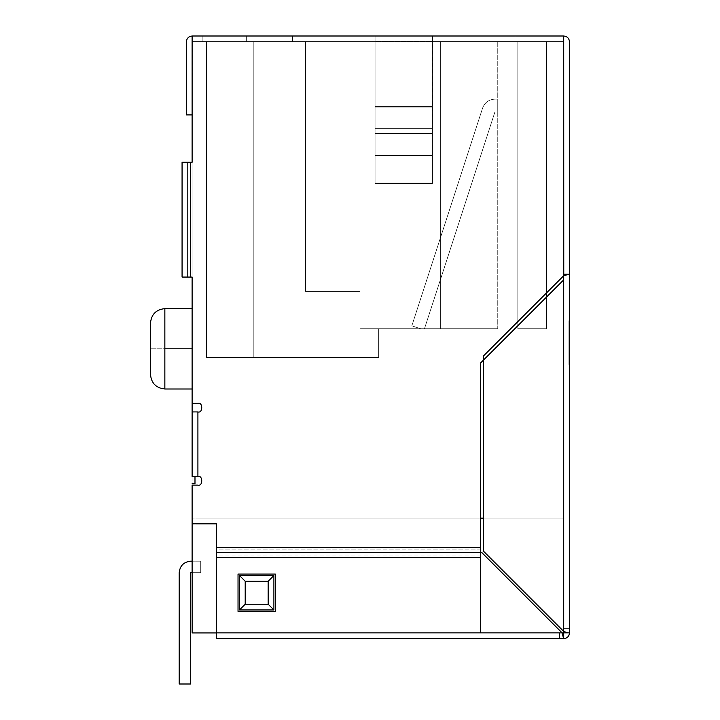 <?xml version="1.0" encoding="UTF-8"?>
<svg xmlns="http://www.w3.org/2000/svg" width="720" height="720" viewBox="0 0 720 720"><rect width="100%" height="100%" fill="white"/><g stroke="black" fill="none" stroke-linecap="round" stroke-linejoin="round"><path stroke-width="0.54" stroke-dasharray="3.6 2.7" d="M378.657 328.716L497.754 328.716L360 328.716L378.657 328.716L378.657 357.417L253.818 357.417L253.818 41.742L206.469 41.742L360 41.742L360 291.411L305.478 291.411L305.478 41.742L305.478 291.411L305.478 41.742L253.818 41.742L360 41.742L305.478 41.742L305.478 291.411L360 291.411L360 41.742L497.754 41.742L497.754 328.716L497.754 41.742L360 41.742L440.352 41.742L440.352 328.716L497.754 328.716L497.754 41.742L440.352 41.742L497.754 41.742L497.754 328.716L440.352 328.716L440.352 41.742L440.352 328.716L440.352 41.742L440.352 328.716L360 328.716L360 41.742L360 328.716L360 291.411L360 328.716L378.657 328.716L360 328.716L360 291.411L305.478 291.411L305.478 41.742L253.818 41.742L253.818 357.417L253.818 41.742L253.818 357.417L206.469 357.417L206.469 41.742L253.818 41.742L206.469 41.742L206.469 357.417L206.469 41.742L206.469 357.417L253.818 357.417L253.818 41.742L253.818 357.417L253.818 41.742L253.818 357.417L378.657 357.417L378.657 328.716M420.669 328.716L424.476 328.716L420.669 328.716L424.476 328.716L420.669 328.716L424.476 328.716L420.669 328.716L424.476 328.716L420.669 328.716L424.476 328.716L420.669 328.716L424.476 328.716L420.669 328.716L424.476 328.716L420.669 328.716L424.476 328.716L420.669 328.716L411.831 325.845L420.669 328.716L424.476 328.716L494.883 112.05L424.476 328.716L494.883 112.05L497.754 112.05L497.754 99.135L497.754 112.05L497.754 99.135L497.754 112.05L497.754 99.135L497.754 112.05L497.754 99.135L497.754 112.05L497.754 99.135L497.754 112.05L497.754 99.135L497.754 112.05L497.754 99.135L497.754 112.05L497.754 99.135L497.754 112.05L497.754 99.135L494.883 99.135C488.88 99.486 484.785 102.465 482.598 108.063L411.831 325.845L420.669 328.716L411.831 325.845L482.598 108.063C484.785 102.465 488.88 99.486 494.883 99.135L497.754 99.135L497.754 112.05L494.883 112.05L424.476 328.716L420.669 328.716L411.831 325.845L482.598 108.063L411.831 325.845L420.669 328.716L424.476 328.716L494.883 112.05L497.754 112.05L494.883 112.05L424.476 328.716L494.883 112.05L497.754 112.05L497.754 99.135L494.883 99.135C488.88 99.486 484.785 102.465 482.598 108.063C484.785 102.465 488.88 99.486 494.883 99.135L497.754 99.135L494.883 99.135C488.88 99.486 484.785 102.465 482.598 108.063L411.831 325.845L420.669 328.716L411.831 325.845L482.598 108.063C484.785 102.465 488.88 99.486 494.883 99.135L497.754 99.135L497.754 112.05L494.883 112.05L424.476 328.716L420.669 328.716L411.831 325.845L482.598 108.063L411.831 325.845L420.669 328.716L424.476 328.716L494.883 112.05L497.754 112.05L494.883 112.05L424.476 328.716L494.883 112.05L497.754 112.05L497.754 99.135L494.883 99.135C488.88 99.486 484.785 102.465 482.598 108.063C484.785 102.465 488.88 99.486 494.883 99.135L497.754 99.135L494.883 99.135C488.88 99.486 484.785 102.465 482.598 108.063L411.831 325.845L420.669 328.716L411.831 325.845L482.598 108.063C484.785 102.465 488.88 99.486 494.883 99.135L497.754 99.135L497.754 112.05L494.883 112.05L424.476 328.716L420.669 328.716L411.831 325.845L482.598 108.063L411.831 325.845L420.669 328.716L424.476 328.716L494.883 112.05L497.754 112.05L494.883 112.05L424.476 328.716L494.883 112.05L497.754 112.05L497.754 99.135L494.883 99.135C488.88 99.486 484.785 102.465 482.598 108.063C484.785 102.465 488.88 99.486 494.883 99.135L497.754 99.135L494.883 99.135C488.88 99.486 484.785 102.465 482.598 108.063L411.831 325.845L420.669 328.716L411.831 325.845L482.598 108.063C484.785 102.465 488.88 99.486 494.883 99.135L497.754 99.135L497.754 112.05L494.883 112.05L424.476 328.716L420.669 328.716L411.831 325.845L482.598 108.063L411.831 325.845L420.669 328.716L424.476 328.716L494.883 112.05L497.754 112.05L494.883 112.05L424.476 328.716L494.883 112.05L497.754 112.05L497.754 99.135L494.883 99.135C488.88 99.486 484.785 102.465 482.598 108.063C484.785 102.465 488.88 99.486 494.883 99.135L497.754 99.135L494.883 99.135C488.88 99.486 484.785 102.465 482.598 108.063L411.831 325.845L420.669 328.716L411.831 325.845L482.598 108.063C484.785 102.465 488.88 99.486 494.883 99.135L497.754 99.135L497.754 112.05L494.883 112.05L424.476 328.716L420.669 328.716L411.831 325.845L482.598 108.063L411.831 325.845L420.669 328.716L424.476 328.716L494.883 112.05L497.754 112.05L494.883 112.05L424.476 328.716L494.883 112.05L497.754 112.05L497.754 99.135L494.883 99.135C488.88 99.486 484.785 102.465 482.598 108.063C484.785 102.465 488.88 99.486 494.883 99.135L497.754 99.135L494.883 99.135C488.88 99.486 484.785 102.465 482.598 108.063L411.831 325.845L420.669 328.716L411.831 325.845L482.598 108.063C484.785 102.465 488.88 99.486 494.883 99.135L497.754 99.135L497.754 112.05L494.883 112.05L424.476 328.716L420.669 328.716L411.831 325.845L482.598 108.063L411.831 325.845L420.669 328.716L424.476 328.716L494.883 112.05L497.754 112.05L494.883 112.05L424.476 328.716L494.883 112.05L497.754 112.05L497.754 99.135L494.883 99.135C488.88 99.486 484.785 102.465 482.598 108.063C484.785 102.465 488.88 99.486 494.883 99.135L497.754 99.135L494.883 99.135C488.88 99.486 484.785 102.465 482.598 108.063L411.831 325.845L420.669 328.716L411.831 325.845L482.598 108.063C484.785 102.465 488.88 99.486 494.883 99.135L497.754 99.135L497.754 112.05L494.883 112.05L424.476 328.716L420.669 328.716L411.831 325.845L482.598 108.063L411.831 325.845L420.669 328.716L424.476 328.716L494.883 112.05L497.754 112.05L494.883 112.05L424.476 328.716L494.883 112.05L497.754 112.05L497.754 99.135L494.883 99.135C488.88 99.486 484.785 102.465 482.598 108.063C484.785 102.465 488.88 99.486 494.883 99.135L497.754 99.135L494.883 99.135C488.88 99.486 484.785 102.465 482.598 108.063L411.831 325.845L420.669 328.716L411.831 325.845L482.598 108.063C484.785 102.465 488.88 99.486 494.883 99.135L497.754 99.135L497.754 112.05L494.883 112.05L424.476 328.716L420.669 328.716M194.985 572.652L194.985 632.916L194.985 518.13L194.985 572.652L194.985 561.177L194.985 572.652L194.985 561.177L194.985 572.652L194.985 561.177L194.985 572.652L190.683 572.652L190.683 684L179.199 684L190.683 684L179.199 684L179.199 572.652C179.937 565.731 183.762 561.906 190.683 561.177L200.727 561.177L192.114 561.177L194.985 561.177L192.114 561.177L194.985 561.177L192.114 561.177L194.985 561.177L192.114 561.177L194.985 561.177L192.114 561.177L194.985 561.177L192.114 561.177L192.114 518.13L192.114 632.916L192.114 485.127L192.114 632.916L563.76 632.916L216.513 632.916L563.76 632.916L563.697 36L192.114 36L192.114 518.13L480.42 518.13L192.114 518.13L192.114 483.687L194.985 483.687L194.985 411.939L194.985 476.514L194.985 411.939L192.114 411.939L194.985 411.939L192.114 411.939L192.114 41.742L192.114 403.335L192.114 41.742L563.76 41.742L192.114 41.742L563.76 41.742L563.76 632.916L563.76 41.742L192.114 41.742L192.114 36L192.114 162.27L190.683 162.27L190.683 277.065L192.114 277.065L192.114 403.335L197.91 403.335C203.022 401.805 203.022 413.469 197.91 411.939L197.91 476.514C203.022 474.984 203.022 486.657 197.91 485.127L192.114 485.127L192.114 523.863L192.114 518.13L192.114 523.863L216.513 523.863L216.513 632.916L216.513 523.863L216.513 547.425L480.42 547.425L480.42 363.159L563.643 279.936L563.643 41.796L192.114 41.796L563.643 41.796L563.643 279.936L480.42 363.159L480.42 547.56L480.42 363.159L480.42 547.425L216.513 547.425L216.513 523.863L192.114 523.863L192.114 485.127L197.91 485.127C203.022 486.657 203.022 474.984 197.91 476.514L197.91 411.939C203.022 413.469 203.022 401.805 197.91 403.335L192.114 403.335L192.114 277.065L190.683 277.065L190.683 162.27L192.114 162.27L192.114 41.796L563.643 41.796L563.643 279.936L480.42 363.159L563.643 279.936L563.697 36C567.198 36.369 569.124 38.304 569.493 41.796L569.493 274.14L569.493 41.796C569.124 38.304 567.198 36.369 563.697 36L563.76 518.13L192.114 518.13L563.76 518.13L192.114 518.13L563.76 518.13L192.114 518.13L563.76 518.13L563.76 632.916L192.114 632.916L194.985 632.916L192.114 632.916L192.114 518.13L194.985 518.13L194.985 561.177L192.114 561.177L194.985 561.177L194.985 518.13L192.114 518.13L194.985 518.13L192.114 518.13L192.114 632.916L194.985 632.916L194.985 518.13L194.985 632.916L192.114 632.916L192.114 518.13L194.985 518.13L192.114 518.13L194.985 518.13L192.114 518.13L192.114 561.177L190.683 561.177L194.985 561.177L194.985 572.652L194.985 561.177L190.683 561.177C183.762 561.906 179.937 565.731 179.199 572.652L179.199 684L190.683 684L190.683 572.652L190.683 684L190.683 572.652L194.985 572.652L190.683 572.652L194.985 572.652L190.683 572.652L190.683 684L179.199 684L179.199 572.652L179.199 684L190.683 684L179.199 684L179.199 572.652C179.937 565.731 183.762 561.906 190.683 561.177C183.762 561.906 179.937 565.731 179.199 572.652C179.937 565.731 183.762 561.906 190.683 561.177L194.985 561.177L194.985 572.652L194.985 561.177L190.683 561.177C183.762 561.906 179.937 565.731 179.199 572.652L179.199 684L190.683 684L190.683 572.652L190.683 684L190.683 572.652L194.985 572.652L190.683 572.652L194.985 572.652L190.683 572.652L190.683 684L179.199 684L179.199 572.652L179.199 684L190.683 684L179.199 684L179.199 572.652C179.937 565.731 183.762 561.906 190.683 561.177C183.762 561.906 179.937 565.731 179.199 572.652C179.937 565.731 183.762 561.906 190.683 561.177L194.985 561.177L194.985 572.652L194.985 561.177L190.683 561.177C183.762 561.906 179.937 565.731 179.199 572.652L179.199 684L190.683 684L190.683 572.652L190.683 684L190.683 572.652L194.985 572.652L190.683 572.652L194.985 572.652L190.683 572.652L190.683 684L179.199 684L179.199 572.652L179.199 684L190.683 684L179.199 684L179.199 572.652C179.937 565.731 183.762 561.906 190.683 561.177C183.762 561.906 179.937 565.731 179.199 572.652C179.937 565.731 183.762 561.906 190.683 561.177L194.985 561.177L194.985 572.652L194.985 561.177L190.683 561.177C183.762 561.906 179.937 565.731 179.199 572.652L179.199 684L190.683 684L190.683 572.652L190.683 684L190.683 572.652L194.985 572.652L190.683 572.652L194.985 572.652L190.683 572.652L190.683 684L179.199 684L179.199 572.652L179.199 684L190.683 684L179.199 684L179.199 572.652C179.937 565.731 183.762 561.906 190.683 561.177C183.762 561.906 179.937 565.731 179.199 572.652C179.937 565.731 183.762 561.906 190.683 561.177L194.985 561.177L194.985 572.652L194.985 561.177L190.683 561.177C183.762 561.906 179.937 565.731 179.199 572.652L179.199 684L190.683 684L190.683 572.652L190.683 684L190.683 572.652L194.985 572.652L190.683 572.652L194.985 572.652L190.683 572.652L190.683 684L179.199 684L179.199 572.652L179.199 684L190.683 684L179.199 684L179.199 572.652C179.937 565.731 183.762 561.906 190.683 561.177C183.762 561.906 179.937 565.731 179.199 572.652C179.937 565.731 183.762 561.906 190.683 561.177L194.985 561.177L194.985 572.652L194.985 561.177L190.683 561.177C183.762 561.906 179.937 565.731 179.199 572.652L179.199 684L190.683 684L190.683 572.652L190.683 684L190.683 572.652L194.985 572.652L190.683 572.652L194.985 572.652L190.683 572.652L190.683 684L179.199 684L179.199 572.652L179.199 684L190.683 684L179.199 684L179.199 572.652C179.937 565.731 183.762 561.906 190.683 561.177C183.762 561.906 179.937 565.731 179.199 572.652C179.937 565.731 183.762 561.906 190.683 561.177L194.985 561.177L194.985 572.652L194.985 561.177L190.683 561.177C183.762 561.906 179.937 565.731 179.199 572.652L179.199 684L190.683 684L190.683 572.652L190.683 684L190.683 572.652L194.985 572.652L190.683 572.652L194.985 572.652L190.683 572.652L190.683 684L179.199 684L179.199 572.652L179.199 684L190.683 684L190.683 572.652L194.985 572.652L194.985 561.177L194.985 572.652L192.114 572.652L200.727 572.652L194.985 572.652L200.727 572.652L200.727 561.177L190.683 561.177C183.762 561.906 179.937 565.731 179.199 572.652C179.937 565.731 183.762 561.906 190.683 561.177L194.985 561.177L194.985 572.652L194.985 561.177L200.727 561.177L200.727 572.652L194.985 572.652L200.727 572.652L200.727 561.177L200.727 572.652L194.985 572.652L200.727 572.652L200.727 561.177L194.985 561.177L194.985 572.652L194.985 561.177L200.727 561.177L200.727 572.652L194.985 572.652M192.114 476.514L192.114 411.939L194.985 411.939L194.985 483.687L192.114 483.687L192.114 411.939L194.985 411.939L194.985 483.687L192.114 483.687L194.985 483.687L194.985 411.939L192.114 411.939L194.985 411.939L192.114 411.939L192.114 476.514L197.91 476.514L197.91 411.939C203.022 413.469 203.022 401.805 197.91 403.335L192.114 403.335L192.114 277.065L192.114 403.335L192.114 277.065L190.683 277.065L190.683 162.27L192.114 162.27L192.114 36L192.114 41.742L192.114 36L192.114 41.742L563.643 41.742L192.114 41.742L192.114 162.27L192.114 41.796L192.114 162.27L182.07 162.27L182.07 277.065L192.114 277.065L192.114 403.335L197.91 403.335C203.022 401.805 203.022 413.469 197.91 411.939C203.022 413.469 203.022 401.805 197.91 403.335C203.022 401.805 203.022 413.469 197.91 411.939L192.114 411.939L197.91 411.939L197.91 476.514C203.022 474.984 203.022 486.657 197.91 485.127C203.022 486.657 203.022 474.984 197.91 476.514L192.114 476.514L192.114 411.939L192.114 476.514L197.856 476.514L197.856 411.939L197.856 476.514L197.856 411.939L192.114 411.939L192.114 476.514L192.114 411.939L197.91 411.939L197.91 476.514L192.114 476.514L197.91 476.514L197.91 411.939L192.114 411.939L192.114 476.514L192.114 411.939L197.856 411.939L197.856 476.514L197.856 411.939L197.856 476.514L192.114 476.514M192.114 348.804L192.114 388.989L192.114 308.628L192.114 388.989L192.114 308.628L192.114 388.989L192.114 348.804L192.114 388.989L192.114 348.804L164.853 348.804L164.853 388.989L164.853 308.628L164.853 348.804L164.853 308.628L164.853 348.804L192.114 348.804L192.114 308.628L192.114 388.989L192.114 348.804M546.534 41.742L517.842 41.742L546.534 41.742L517.842 41.742L546.534 41.742L546.534 328.716L546.534 41.742L546.534 328.716L517.842 328.716L517.842 41.742L546.534 41.742L517.842 41.742L517.842 328.716L517.842 41.742L517.842 328.716L546.534 328.716L546.534 41.742L517.842 41.742L517.842 328.716L546.534 328.716L517.842 328.716L517.842 41.742L517.842 328.716L546.534 328.716L546.534 41.742L546.534 328.716L546.534 41.742L546.534 328.716L517.842 328.716L517.842 41.742L546.534 41.742M305.478 291.411L305.478 41.742L305.478 291.411L360 291.411L360 41.742L305.478 41.742L305.478 291.411L360 291.411L360 328.716L360 41.742L360 291.411L305.478 291.411M440.352 41.742L360 41.742L360 328.716L440.352 328.716L440.352 41.742M517.842 328.716L546.534 328.716L517.842 328.716M378.657 357.417L206.469 357.417L378.657 357.417M150.507 348.804L150.507 374.634L150.507 322.983L150.507 374.634L150.507 322.983L150.507 348.804L150.507 322.983L150.507 348.804L164.853 348.804L164.853 388.989L164.853 308.628L164.853 388.989L164.853 348.804L164.853 388.989L164.853 348.804L150.507 348.804L150.507 374.634L150.507 348.804L164.853 348.804L164.853 388.989L164.853 308.628L164.853 348.804L150.507 348.804M192.114 483.687L194.985 483.687L194.985 411.939L194.985 483.687L192.114 483.687M179.199 684L179.199 572.652C179.937 565.731 183.762 561.906 190.683 561.177C183.762 561.906 179.937 565.731 179.199 572.652L179.199 684M200.727 572.652L200.727 561.177L200.727 572.652M482.598 108.063L411.831 325.845L482.598 108.063C484.785 102.465 488.88 99.486 494.883 99.135C488.88 99.486 484.785 102.465 482.598 108.063M497.754 99.135L494.883 99.135L497.754 99.135M497.754 112.05L494.883 112.05L497.754 112.05M563.742 274.194L567.801 274.194L563.697 275.724L563.697 631.386L567.675 632.862L563.697 631.386L563.697 275.724L483.399 356.022L483.399 551.088L563.697 631.386L563.697 275.724L563.697 631.386L483.399 551.088L563.697 631.386L483.399 551.088L483.399 356.022L563.697 275.724L483.399 356.022L483.399 551.088L483.399 356.022L563.697 275.724L569.493 274.194L563.742 274.194L569.493 274.194L569.493 632.862L567.675 632.862L569.493 632.862L569.493 628.65L569.493 632.862L563.742 632.862L569.493 632.862L563.76 632.862L563.76 628.65L569.493 628.65L569.493 632.862L563.76 632.862L563.76 628.65L569.493 628.65L569.493 632.862L569.493 274.14L563.76 274.14L569.493 274.14L563.76 274.14L569.493 274.14L563.76 274.14L569.493 274.14L563.76 274.194L563.76 632.862L563.76 274.194L569.493 274.194L563.742 274.194L563.76 632.862L563.76 274.194L563.697 275.724L483.399 356.022L563.697 275.724L563.697 631.386L483.399 551.088L563.697 631.386L563.76 274.14M569.205 438.912L569.493 425.826L569.493 453.168L569.493 424.926L569.493 449.748M569.205 445.437L569.493 425.016L569.493 445.437M569.493 550.791L569.205 573.75L569.493 550.791M569.205 320.679L569.205 364.455L569.493 320.679M569.493 504.729L569.205 573.606L569.493 504.729M480.42 552.564L480.42 632.916L480.42 547.56L216.513 547.56L216.513 523.863L192.114 523.863L192.114 485.127L192.114 523.863L192.114 485.127L197.91 485.127L192.114 485.127L192.114 523.863L216.513 523.863L216.513 632.916L216.513 552.564L216.513 555.039L480.42 555.039L480.42 552.564M375.066 41.292L375.066 183.591L375.066 36L375.066 41.742L375.066 36L375.012 41.742L292.563 41.742L292.563 36L375.012 36L375.012 41.742L375.066 36L202.158 36L432.522 36L432.459 183.591L432.459 41.796L375.066 41.796L375.066 107.073L432.459 107.073L432.459 36L432.459 41.742L432.459 36L432.522 41.742L514.971 41.742L514.971 36L375.066 36L375.066 41.742L514.971 41.742L375.012 41.742L432.459 41.796L432.459 107.073L375.066 107.073L375.066 41.796L375.066 183.591L375.066 41.292L375.066 106.578L432.459 106.578L432.459 41.292L375.066 41.292L432.459 41.292L432.459 36L375.066 36L375.066 41.292L432.459 41.292L432.459 36L432.459 41.796L375.066 41.796L432.459 41.742L432.459 133.524L375.066 133.524L375.066 107.073L432.459 107.073L432.459 183.591L432.459 155.061L375.066 155.061L375.066 183.087L432.459 183.087L375.066 183.087L375.066 183.591L432.459 183.591L375.066 183.591L375.066 155.565L432.459 155.565L375.066 155.565L375.066 133.524L432.459 133.524L432.459 183.591L432.459 106.578L375.066 106.578L375.066 128.619L432.459 128.619L375.066 128.619L375.066 155.061L432.459 155.061L432.459 41.292L432.459 106.578L375.066 106.578L375.066 36L432.459 36L432.459 41.292L375.066 41.292M563.643 36L563.643 41.796L192.114 41.796L563.643 41.742L563.643 36L563.643 279.936L563.643 41.796L192.114 41.796L192.114 36L563.643 36M375.012 41.742L202.158 41.742L375.012 41.742L375.012 36L246.645 36L246.645 41.742L292.563 41.742L292.563 36L292.563 41.742L292.563 36L292.563 41.742L375.012 41.742L375.012 36L375.012 41.742M514.971 41.742L514.971 36L514.971 41.742L432.522 41.742L432.522 36L514.971 36L514.971 41.742M292.563 41.742L292.563 36L292.563 41.742L246.645 41.742L246.645 36L292.563 36L292.563 41.742M246.645 41.742L246.645 36L246.645 41.742L202.158 41.742L202.158 36L246.645 36L246.645 41.742L246.645 36L202.158 36L202.158 41.742L202.158 36L202.158 41.742L246.645 41.742L246.645 36L246.645 41.742M483.399 551.088L483.399 356.022L483.399 551.088M563.697 631.386L563.742 632.862L563.697 631.386M567.675 632.862L563.742 632.862L569.493 632.862L569.493 628.65L563.76 628.65L569.493 628.65L563.76 628.65L563.76 632.862L569.493 632.862L569.493 628.65L563.76 628.65L569.493 628.65L563.76 628.65L563.697 638.658C567.216 638.316 569.151 636.381 569.493 632.862L563.76 632.862L569.493 632.862C569.151 636.381 567.216 638.316 563.697 638.658L563.697 632.916L569.493 632.862C569.151 636.381 567.216 638.316 563.697 638.658C567.216 638.316 569.151 636.381 569.493 632.862L569.385 633.969L569.493 632.862L563.76 632.862L563.697 638.658L559.494 638.658L559.494 632.916L559.494 638.658L559.494 632.916L559.494 638.658L559.494 632.916L563.697 632.916L559.494 632.916L559.494 638.658L563.697 638.658L559.494 638.658L563.697 638.658L559.494 638.658L563.697 638.658L563.697 632.916L559.494 632.916L563.697 632.916L563.643 636.957L562.104 632.862L481.815 552.564L562.104 632.862L481.815 552.564L562.104 632.862L563.643 632.898L563.643 638.658L563.643 632.916L216.513 632.916L480.42 632.916L480.42 547.425L480.42 557.532L216.513 557.532L216.513 632.916L480.42 632.916L216.513 632.916L216.513 557.532L480.42 557.532L480.42 632.916L216.513 632.916L480.42 632.916L480.42 557.532L216.513 557.532L216.513 547.56L480.42 547.56L480.42 550.053L216.513 550.053L480.42 550.053L480.42 557.532L480.42 555.039L216.513 555.039L216.513 557.532L480.42 557.532L216.513 557.532L216.513 632.916L480.42 632.916L216.513 632.916L216.513 557.532L480.42 557.532L480.42 632.916L216.513 632.916L216.513 552.564L481.815 552.564L216.513 552.564L481.815 552.564L562.104 632.862L216.513 632.862L216.513 552.564L481.815 552.564L216.513 552.564L216.513 632.862L562.104 632.862L216.513 632.862L562.104 632.862L481.815 552.564L216.513 552.564L216.513 632.916L563.643 632.916L216.513 632.916L562.104 632.862L216.513 632.862L216.513 552.564L216.513 638.658L216.513 632.862L563.697 632.916L559.494 632.916L563.697 632.916L559.494 632.916L559.494 638.658L563.697 638.658L563.697 632.916L563.643 638.658L563.643 632.898L562.104 632.862L563.643 638.658L216.513 638.658L563.697 638.658L559.494 638.658L559.494 632.916L563.697 632.916L563.697 638.658L563.697 632.916L569.493 632.862C569.124 636.354 567.198 638.289 563.697 638.658L563.697 632.916L563.697 638.658L564.813 638.55L563.697 638.658L563.76 632.862L563.697 638.658C567.216 638.316 569.151 636.381 569.493 632.862L563.76 632.862M563.643 279.936L480.42 363.159L563.643 279.936M480.42 363.159L480.42 547.425L480.42 363.159M216.513 523.863L192.114 523.863L216.513 523.863M563.643 41.742L192.114 41.796L563.643 41.742M187.812 277.065L187.812 162.27L187.812 277.065L182.07 277.065L182.07 162.27L190.683 162.27L190.683 277.065L182.07 277.065L187.812 277.065L187.812 162.27L182.07 162.27L190.683 162.27L187.812 162.27L187.812 277.065L182.07 277.065L182.07 162.27L182.07 277.065L182.07 162.27L187.812 162.27L187.812 277.065L187.812 162.27L192.114 162.27L182.07 162.27L182.07 277.065L192.114 277.065L190.683 277.065L190.683 162.27L190.683 277.065L187.812 277.065M197.91 485.127L192.114 485.127L197.91 485.127C203.022 486.657 203.022 474.984 197.91 476.514L197.856 411.939L197.91 476.514M192.114 36L192.114 114.921L186.381 114.921L186.381 41.796C186.75 38.304 188.676 36.369 192.177 36L192.114 36M192.114 114.921L192.177 36C188.676 36.369 186.75 38.304 186.381 41.796L186.381 114.921L192.114 114.921L192.114 41.796L192.114 114.921M432.522 36L432.522 41.742L432.522 36M432.459 41.796L375.066 41.742L432.459 41.796M375.066 183.087L375.066 155.061L432.459 155.061L432.459 183.087L375.066 183.087L432.459 183.087L432.459 183.591L375.066 183.591L375.066 183.087M432.459 155.565L375.066 155.565L375.066 183.591L432.459 183.591L432.459 107.073L375.066 107.073L375.066 133.524L432.459 133.524L375.066 133.524L375.066 155.565L432.459 155.565M375.066 106.578L432.459 106.578L432.459 128.619L375.066 128.619L375.066 106.578M432.459 155.061L375.066 155.061L375.066 128.619L432.459 128.619L432.459 155.061M569.493 535.059L569.205 522.144L569.493 535.059M569.205 550.647L569.205 504.729L569.205 550.647M569.205 535.059L569.205 522.144L569.205 535.059M569.493 343.962L569.493 356.445M569.493 364.455L569.205 307.062L569.205 364.455M569.205 570.546L569.205 565.551M569.493 565.551L569.493 570.546M569.493 563.544L569.205 549.576L569.493 563.544M569.493 568.836L569.493 569.304M569.205 549.576L569.205 547.173M569.205 569.304L569.205 549.72M569.493 571.923L569.493 571.383M569.205 571.383L569.205 568.836M569.205 546.732L569.205 571.923M569.205 569.538L569.493 549.666M569.493 561.564L569.493 572.418L569.493 561.564M569.205 545.553L569.205 561.564L569.205 545.553M569.493 572.661L569.493 573.75L569.493 572.661M569.205 549.666L569.205 569.835M569.205 442.593L569.493 427.788L569.493 448.515C569.493 451.557 569.493 451.557 569.493 448.515L569.205 425.826L569.205 448.515C569.205 451.557 569.205 451.557 569.205 448.515L569.205 425.016L569.205 453.168L569.205 425.016L569.205 453.168L569.205 427.005L569.205 451.152L569.493 438.912M569.205 443.268L569.205 430.524L569.205 443.268M569.493 443.268L569.493 430.524L569.493 443.268M569.493 426.384L569.493 442.593M569.205 441.081L569.205 426.384L569.205 441.081M569.205 451.953L569.205 426.384M569.205 449.748L569.205 451.809M569.493 451.152L569.205 427.059M569.205 451.971L569.205 448.515C569.205 451.557 569.205 451.557 569.205 448.515L569.205 427.788L569.205 448.515C569.205 451.557 569.205 451.557 569.205 448.515L569.205 425.826L569.205 448.515C569.205 451.557 569.205 451.557 569.205 448.515C569.205 451.557 569.205 451.557 569.205 448.515L569.205 451.152M569.205 429.039L569.205 435.294L569.493 429.039M569.493 440.982L569.493 450.027L569.205 440.982M569.493 427.059L569.493 448.515C569.493 451.557 569.493 451.557 569.493 448.515C569.493 451.557 569.493 451.557 569.493 448.515C569.493 451.557 569.493 451.557 569.493 448.515L569.493 425.826L569.493 448.515C569.493 451.557 569.493 451.557 569.493 448.515L569.493 451.971M569.205 426.555L569.205 425.826M569.493 425.826L569.493 426.555M569.205 439.299L569.205 450.738M569.205 447.273L569.205 432.639M569.493 453.168L569.205 427.167L569.205 453.168M268.164 604.224L245.205 604.224L245.205 581.265L268.164 581.265L268.164 604.224L268.164 581.265L245.205 581.265L245.205 604.224L245.205 581.265L268.164 581.265L268.164 604.224L245.205 604.224L268.164 604.224L268.164 581.265L245.205 581.265L245.205 604.224L239.472 609.957L273.906 609.957L273.906 575.523L239.472 575.523L239.472 609.957L239.472 575.523L245.205 581.265L239.472 575.523L273.906 575.523L268.164 581.265L273.906 575.523L273.906 609.957L268.164 604.224L273.906 609.957L239.472 609.957L245.205 604.224L268.164 604.224L268.164 581.265L245.205 581.265L245.205 604.224L268.164 604.224L245.205 604.224L245.205 581.265L268.164 581.265L268.164 604.224L273.906 609.957L239.472 609.957L239.472 575.523L273.906 575.523L273.906 609.957L273.906 575.523L239.472 575.523L239.472 609.957L273.906 609.957L239.472 609.957L239.472 575.523L273.906 575.523L273.906 609.957L273.906 575.523L239.472 575.523L239.472 609.957L273.906 609.957L239.472 609.957L239.472 575.523L245.205 581.265L245.205 604.224L239.472 609.957L245.205 604.224L268.164 604.224L268.164 581.265L245.205 581.265L239.472 575.523L273.906 575.523L268.164 581.265L273.906 575.523L273.906 609.957L268.164 604.224L245.205 604.224L245.205 581.265L239.472 575.523L239.472 609.957L245.205 604.224L239.472 609.957L273.906 609.957L268.164 604.224L273.906 609.957L273.906 575.523L239.472 575.523L245.205 581.265L268.164 581.265L273.906 575.523L268.164 581.265L268.164 604.224M480.42 547.425L480.42 555.003L216.513 555.003L216.513 547.425L480.42 547.425L216.513 547.425L216.513 549.954L480.42 549.954L480.42 547.425M216.513 557.532L480.42 557.532L480.42 549.954L216.513 549.954L216.513 557.532L216.513 555.003L480.42 555.003L480.42 557.532L216.513 557.532M275.337 611.397L238.032 611.397L275.337 611.397L275.337 574.083L275.337 611.397L275.337 574.083L238.032 574.083L275.337 574.083L238.032 574.083L238.032 611.397L238.032 574.083L238.032 611.397L275.337 611.397L275.337 574.083L238.032 574.083L238.032 611.397L275.337 611.397L238.032 611.397L238.032 574.083L275.337 574.083L275.337 611.397M563.643 638.658L563.643 632.916L563.643 638.658M569.061 635.058L568.521 636.066L569.061 635.058M566.91 637.686L565.893 638.226L566.91 637.686M569.493 632.862C569.151 636.381 567.216 638.316 563.697 638.658C567.198 638.289 569.124 636.354 569.493 632.862M164.853 388.989L192.114 388.989M164.853 308.628L192.114 308.628"/><path stroke-width="1.08" d="M192.114 632.916L192.114 523.863L192.114 632.916L216.513 632.916L192.114 632.916M192.114 485.127L192.114 523.863L216.513 523.863L216.513 547.56L480.42 547.56L480.42 552.564L480.42 363.159L480.42 547.56L216.513 547.56L216.513 523.863L192.114 523.863L192.114 485.127L197.91 485.127L192.114 485.127M197.91 476.514L197.91 411.939C203.022 413.469 203.022 401.805 197.91 403.335L192.114 403.335L192.114 277.065L182.07 277.065L182.07 162.27L192.114 162.27L192.114 36L563.643 36L563.643 279.936L480.42 363.159L563.643 279.936L563.643 41.796L192.114 41.796L192.114 162.27L190.683 162.27L190.683 277.065L192.114 277.065L192.114 403.335L197.91 403.335C203.022 401.805 203.022 413.469 197.91 411.939L192.114 411.939L192.114 476.514L197.91 476.514L192.114 476.514L192.114 403.335L192.114 411.939L197.91 411.939L197.91 476.514C203.022 474.984 203.022 486.657 197.91 485.127C203.022 486.657 203.022 474.984 197.91 476.514C203.022 474.984 203.022 486.657 197.91 485.127M563.76 274.14L569.493 274.14L563.76 274.14L563.697 36C567.198 36.369 569.124 38.304 569.493 41.796L569.493 274.14L569.493 41.796C569.124 38.304 567.198 36.369 563.697 36L563.76 274.194L569.493 274.194L569.493 632.862L563.742 632.862L569.493 632.862L569.493 274.14L563.697 275.724L483.399 356.022L563.697 275.724L563.697 631.386L483.399 551.088L563.697 631.386L563.697 275.724L567.801 274.194L563.742 274.194M480.42 518.13L483.399 518.13L480.42 518.13M194.985 476.514L194.985 483.687L192.114 483.687L194.985 483.687L194.985 476.514M164.853 348.804L164.853 388.989L164.853 308.628L164.853 348.804L192.114 348.804L164.853 348.804L164.853 388.989L164.853 348.804M150.507 348.804L150.507 374.634L150.66 348.804M190.683 561.177L192.114 561.177L190.683 561.177C183.762 561.906 179.937 565.731 179.199 572.652L179.199 684L190.683 684L179.199 684L179.199 572.652C179.937 565.731 183.762 561.906 190.683 561.177M190.683 572.652L190.683 684L190.683 572.652L192.114 572.652L190.683 572.652M569.493 320.724L569.493 364.455M483.399 356.022L483.399 551.088L483.399 356.022M563.697 631.386L567.675 632.862L563.697 631.386L563.742 632.862L563.697 631.386M563.76 632.862L567.675 632.862M216.513 552.564L216.513 547.56L216.513 552.564L481.815 552.564L562.104 632.862L481.815 552.564L216.513 552.564L216.513 632.862L562.104 632.862L563.643 636.957L563.643 632.898L562.104 632.862L563.643 632.898L563.643 638.658L562.104 632.862L216.513 632.862L216.513 552.564M563.643 36L192.114 36L192.114 41.796L563.643 41.796L563.643 36M187.812 162.27L187.812 277.065L187.812 162.27L182.07 162.27L182.07 277.065L190.683 277.065L190.683 162.27L187.812 162.27M192.177 36C188.676 36.369 186.75 38.304 186.381 41.796L186.381 114.921L192.114 114.921L186.381 114.921L186.381 41.796C186.75 38.304 188.676 36.369 192.177 36M569.205 364.455L569.205 320.724M245.205 604.224L268.164 604.224L268.164 581.265L245.205 581.265L245.205 604.224L245.205 581.265L268.164 581.265L273.906 575.523L239.472 575.523L245.205 581.265L239.472 575.523L239.472 609.957L245.205 604.224L239.472 609.957L273.906 609.957L268.164 604.224L245.205 604.224M273.906 575.523L268.164 581.265L268.164 604.224L273.906 609.957L273.906 575.523L273.906 609.957L239.472 609.957L239.472 575.523L273.906 575.523M275.337 611.397L238.032 611.397L275.337 611.397L275.337 574.083L275.337 611.397L238.032 611.397L238.032 574.083L275.337 574.083L238.032 574.083L238.032 611.397L238.032 574.083L275.337 574.083L275.337 611.397M216.513 638.658L216.513 632.862L216.513 638.658L563.643 638.658L216.513 638.658M563.697 638.658L563.697 638.658C567.198 638.289 569.124 636.354 569.493 632.862C569.124 636.354 567.198 638.289 563.697 638.658L563.697 632.916L563.697 638.658M569.385 633.969L569.061 635.058L569.385 633.969M568.521 636.066L567.855 636.903L568.521 636.066M567.738 637.02L566.91 637.686L567.738 637.02M565.893 638.226L564.813 638.55L565.893 638.226M164.853 388.989C156.177 388.098 151.389 383.319 150.507 374.634C151.389 383.319 156.177 388.098 164.853 388.989L192.114 388.989M164.853 308.628C156.177 309.519 151.389 314.298 150.507 322.983C151.389 314.298 156.177 309.519 164.853 308.628L192.114 308.628"/></g></svg>
